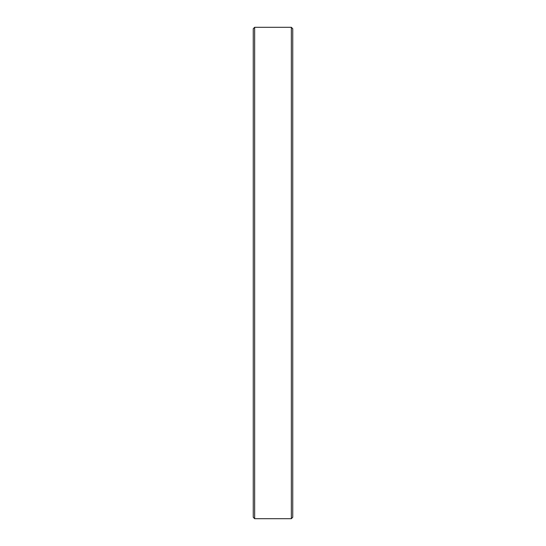 <?xml version="1.0" encoding="UTF-8"?>
<svg xmlns="http://www.w3.org/2000/svg" width="546" height="546" viewBox="0 0 546 546"><rect width="100%" height="100%" fill="white"/><g stroke="black" fill="none" stroke-linecap="round" stroke-linejoin="round"><path stroke-width="0.82" d="M253.255 273L253.255 28.706L254.661 27.3L254.661 518.7L253.255 517.294L253.255 273L253.255 406.026M292.745 273L292.745 517.294L291.339 518.7L291.339 27.3L292.745 28.706L292.745 273L292.745 139.974M254.661 518.7L291.339 518.7M254.661 27.3L291.339 27.3"/></g></svg>
